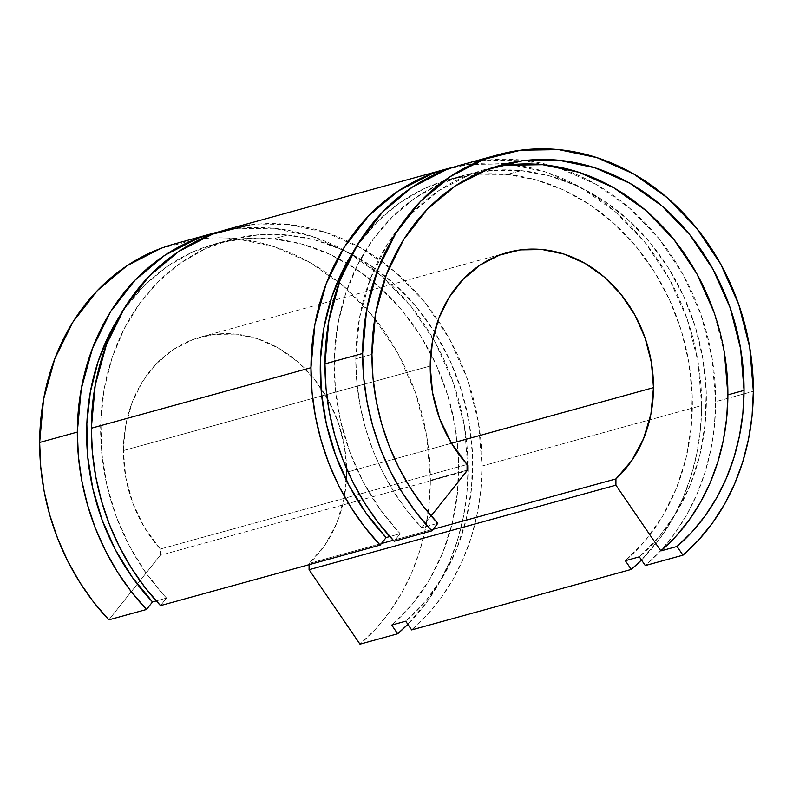 <?xml version="1.0" encoding="UTF-8"?>
<svg xmlns="http://www.w3.org/2000/svg" width="793" height="793" viewBox="0 0 793 793"><rect width="100%" height="100%" fill="white"/><g stroke="black" fill="none" stroke-linecap="round" stroke-linejoin="round"><path stroke-width="0.59" stroke-dasharray="3.96 2.97" d="M506.271 165.251L471.329 173.945L439.094 190.439L410.814 214.09L387.559 243.996L370.242 279.007L359.516 317.785L355.789 358.823A214.962 183.669 74.6 0 0 421.688 527.761L437.835 523.311L421.688 527.761L431.134 515.906L421.688 527.761L406.938 510.523L393.794 491.69L382.404 471.488L372.908 450.166L365.434 427.972L360.042 405.164L356.82 382.028L355.789 358.823L371.947 354.372L355.789 358.823A214.962 183.669 74.6 0 1 484.751 169.593L500.898 165.142M492.879 167.591A214.962 183.669 74.6 0 0 484.751 169.593M353.202 251.946L359.16 243.193L378.192 220.93L400.207 202.512L424.691 188.397L451.078 178.881L478.744 174.212L507.054 174.48L535.354 179.694L562.971 189.715L589.268 204.326L613.643 223.18L635.51 245.83L654.374 271.771L669.788 300.378L681.405 330.988L688.939 362.897L692.22 395.36L691.179 427.615L685.836 458.919L676.31 488.547L662.829 515.797L645.71 540.033L625.34 560.71A214.962 183.669 74.6 0 0 681.405 330.988A214.962 183.669 74.6 0 0 507.054 174.48L521.051 170.624L492.74 170.356L465.075 175.025L438.688 184.541L414.204 198.656L392.188 217.074L373.156 239.337L357.554 264.941L345.738 293.281L337.977 323.713L334.468 355.522L335.29 387.955L340.405 420.27L349.723 451.723L362.996 481.559L379.946 509.096L400.158 533.699L394.151 541.242L400.158 533.699L389.819 536.544L400.158 533.699A214.962 183.669 -105.4 0 1 337.788 324.783A214.962 183.669 -105.4 0 1 463.211 175.531A214.962 183.669 -105.4 0 1 521.051 170.624L507.054 174.48A214.962 183.669 74.6 0 0 449.215 179.387A214.962 183.669 74.6 0 0 353.192 251.956M119.574 316.308L125.532 307.565L144.564 285.292L166.58 266.884L191.063 252.759L217.451 243.253L245.116 238.584L273.426 238.852A214.962 183.669 74.6 0 1 346.591 263.058A214.962 183.669 74.6 0 1 391.712 625.072L412.082 604.405L429.201 580.159L442.682 552.909L452.208 523.291L457.551 491.987L458.592 459.732L455.311 427.268L447.767 395.36L436.16 364.74L420.746 336.133L401.882 310.202L380.006 287.552L355.641 268.698L329.343 254.087L301.727 244.066L273.426 238.852L287.423 234.996L259.113 234.728L231.447 239.397L205.06 248.903L180.576 263.028L158.56 281.436L139.528 303.709L123.926 329.313L112.1 357.653L104.349 388.084L100.84 419.894L101.653 452.327L106.777 484.642L116.085 516.084L129.368 545.931L146.318 573.468L166.52 598.071L160.513 605.614L166.52 598.071L156.191 600.916L166.52 598.071A214.962 183.669 -105.4 0 1 104.161 389.155A214.962 183.669 -105.4 0 1 229.583 239.902A214.962 183.669 -105.4 0 1 287.423 234.996L273.426 238.852A214.962 183.669 74.6 0 0 215.587 243.758A214.962 183.669 74.6 0 0 119.565 316.318M453.388 167.254A225.708 192.858 -105.4 0 1 701.676 405.53L482.035 466.046A225.708 192.858 74.6 0 0 226.729 229.534M219.76 231.625A225.708 192.858 -105.4 0 1 468.039 469.902L430.361 480.28A225.708 192.858 74.6 0 0 337.719 281.317A225.708 192.858 74.6 0 0 175.055 243.778M446.271 169.742L482.967 160.612L521.09 160.017L559.184 167.987L595.791 184.214L629.493 208.063L659.003 238.634L683.179 274.735L701.091 314.999L712.064 357.861L715.673 401.674L714.424 425.811L710.865 449.443L705.046 472.271L697.037 494.039L686.916 514.488L674.823 533.372L660.896 550.461L645.294 565.558A225.708 192.858 74.6 0 0 715.673 401.674L753.35 391.296L715.673 401.674A225.708 192.858 74.6 0 0 525.224 160.464A225.708 192.858 74.6 0 0 460.356 165.162M346.64 472.182L451.504 443.287L346.64 472.182A128.972 110.207 74.6 0 0 200.748 337.035A128.972 110.207 74.6 0 0 123.371 450.563L430.212 366.029L123.371 450.563A128.972 110.207 74.6 0 0 160.255 549.043L467.097 464.5L160.255 549.043L160.236 555.298L467.067 470.755L160.236 555.298L108.839 619.848L160.236 555.298L160.255 549.043L144.594 527.722L132.917 503.476L125.74 477.376L123.371 450.563L125.601 425.94L132.044 402.685L142.433 381.671L156.38 363.729L173.36 349.535L192.699 339.642L213.664 334.428L235.452 334.091L257.219 338.641L278.135 347.919L297.395 361.549L314.256 379.014L328.074 399.642L338.304 422.649L344.578 447.143L346.64 472.182A128.972 110.207 74.6 0 1 309.092 563.446L381.403 543.522L309.092 563.446L324.892 545.168L336.728 523.202L344.083 498.51L346.64 472.182M433.077 529.288L393.229 540.271L433.077 529.288M309.092 564.675L309.092 563.446L309.092 564.675M160.959 248.348L197.655 239.218L235.779 238.624L273.882 246.593L310.479 262.82L344.182 286.669L373.691 317.24L397.868 353.341L415.79 393.606L426.753 436.467L430.361 480.28L429.112 504.417L425.563 528.049L419.745 550.877L411.726 572.645L401.615 593.095L389.512 611.978L375.585 629.067L359.982 644.164A225.708 192.858 74.6 0 0 430.361 480.28L468.039 469.902A225.708 192.858 -105.4 0 1 407.85 624.349L427.199 601.59L439.292 582.716L449.413 562.267L457.422 540.499L463.241 517.66L466.799 494.039L468.039 469.902L464.44 426.079L453.467 383.217L435.555 342.963L411.369 306.861L381.869 276.291L348.167 252.442L311.56 236.215L273.466 228.245L235.343 228.84L219.79 231.615M249.329 224.984L287.462 224.389L325.556 232.359L362.163 248.586L395.866 272.435L425.365 303.005L449.542 339.107L467.464 379.361L478.437 422.223L482.035 466.046L480.796 490.183L477.237 513.805L471.419 536.643L463.409 558.411L453.289 578.86L441.195 597.734L427.258 614.823L411.656 629.92A225.708 192.858 74.6 0 0 482.035 466.046L701.676 405.53A225.708 192.858 -105.4 0 1 641.478 559.977L660.827 537.228L672.92 518.344L683.041 497.895L691.05 476.127L696.869 453.299L700.427 429.667L701.676 405.53L698.068 361.717L687.095 318.855L669.183 278.591L645.006 242.489L615.497 211.919L581.794 188.07L545.188 171.843L507.094 163.873L468.97 164.468L453.418 167.244M287.423 234.996A214.962 183.669 -105.4 0 1 351.705 254.305A214.962 183.669 -105.4 0 1 405.709 621.216L426.079 600.549L443.198 576.303L456.679 549.053L466.205 519.435L471.548 488.131L472.588 455.876L469.307 423.412L461.764 391.504L450.156 360.884L434.742 332.277L415.879 306.346L394.002 283.686L369.637 264.842L343.339 250.231L315.713 240.2L287.423 234.996M521.051 170.624L549.351 175.838L576.967 185.859L603.265 200.47L627.64 219.324L649.507 241.974L668.37 267.915L683.784 296.523L695.402 327.132L702.935 359.041L706.216 391.504L705.175 423.759L699.832 455.063L690.306 484.692L676.825 511.941L659.707 536.177L639.336 556.855A214.962 183.669 -105.4 0 0 695.402 327.132A214.962 183.669 -105.4 0 0 521.051 170.624M724.465 353.113L714.017 312.293M449.215 179.387L463.211 175.531M215.587 243.758L229.583 239.902M445.527 169.256L446.36 169.018M211.9 233.618L212.732 233.39M497.211 155.012L498.044 154.784M507.114 252.62L200.748 337.035"/><path stroke-width="1.19" d="M446.271 169.742L412.429 187.049L382.722 211.89L358.317 243.292L340.128 280.048L328.867 320.759L324.961 363.858L326.032 388.213L329.422 412.519L335.072 436.457L342.933 459.762L352.895 482.154L364.859 503.367L378.657 523.132L394.151 541.242L431.828 530.864A225.708 192.858 -105.4 0 1 362.639 353.47L324.961 363.858L362.639 353.47A225.708 192.858 -105.4 0 1 498.044 154.784L460.356 165.162A225.708 192.858 74.6 0 0 324.961 363.858A225.708 192.858 74.6 0 0 394.151 541.242L431.828 530.864L437.835 523.311A214.962 183.669 -105.4 0 1 371.947 354.372A214.962 183.669 -105.4 0 1 500.898 165.142A214.962 183.669 -105.4 0 1 744.052 390.394L727.895 394.845A214.962 183.669 74.6 0 0 492.879 167.591M353.192 251.956A214.962 183.669 74.6 0 0 386.161 537.555L389.819 536.544L386.161 537.555L380.154 545.098A225.708 192.858 -105.4 0 1 310.965 367.714A225.708 192.858 -105.4 0 1 446.36 169.018A225.708 192.858 -105.4 0 1 453.388 167.254M119.565 316.318A214.962 183.669 74.6 0 0 152.524 601.927L156.191 600.916L152.524 601.927L146.517 609.47A225.708 192.858 -105.4 0 1 77.327 432.076A225.708 192.858 -105.4 0 1 212.732 233.39A225.708 192.858 -105.4 0 1 219.76 231.625M446.36 169.018L226.729 229.534A225.708 192.858 74.6 0 0 91.324 428.22L310.965 367.714L91.324 428.22A225.708 192.858 74.6 0 0 160.513 605.614L380.154 545.098L386.161 537.555L365.95 512.952L348.999 485.415L335.726 455.579L326.409 424.126L321.294 391.811L320.471 359.378L323.98 327.568L331.742 297.137L343.557 268.797L353.202 251.946M212.732 233.39L175.055 243.778A225.708 192.858 74.6 0 0 39.65 442.464L77.327 432.076L39.65 442.464A225.708 192.858 74.6 0 0 108.839 619.848L146.517 609.47L152.524 601.927L132.322 577.324L115.372 549.787L102.089 519.94L92.781 488.498L87.656 456.183L86.843 423.749L90.352 391.94L98.104 361.509L109.93 333.169L119.574 316.308M498.044 154.784A225.708 192.858 -105.4 0 1 753.35 391.296A225.708 192.858 -105.4 0 1 682.971 555.169L645.294 565.558L639.336 556.855L625.34 560.71L631.297 569.414L411.656 629.92L405.709 621.216L391.712 625.072L397.66 633.776L359.982 644.164L309.072 569.701L309.092 564.675L309.072 569.701L615.913 485.167L309.072 569.701L359.982 644.164L397.66 633.776L391.712 625.072L405.709 621.216L411.656 629.92L631.297 569.414L625.34 560.71L639.336 556.855L645.294 565.558L682.971 555.169L677.024 546.466L682.971 555.169L698.574 540.073L712.51 522.984L724.604 504.1L734.715 483.661L742.734 461.893L748.552 439.054L752.101 415.433L753.35 391.296L749.752 347.473L738.779 304.611L720.857 264.356L696.68 228.245L667.171 197.685L633.468 173.826L596.871 157.609L558.778 149.639L520.644 150.224L483.958 159.353L450.107 176.67L420.409 201.501L395.994 232.904L377.805 269.67L366.544 310.38L362.639 353.47L363.719 377.835L367.1 402.13L372.76 426.079L380.62 449.383L390.582 471.776L402.537 492.978L416.345 512.754L431.828 530.864L437.835 523.311L423.085 506.073L409.941 487.239L398.552 467.037L389.066 445.716L381.582 423.521L376.189 400.713L372.968 377.577L371.947 354.372L375.664 313.334L386.389 274.566L403.706 239.545L426.961 209.639L455.241 185.988L487.477 169.504L522.428 160.81L558.738 160.245L595.018 167.829L629.88 183.282L661.977 206.002L690.079 235.115L713.105 269.501L730.165 307.843L740.612 348.662L744.052 390.394A214.962 183.669 -105.4 0 1 677.024 546.466L691.883 532.093L705.146 515.817L716.674 497.835L726.299 478.357L733.931 457.63L739.472 435.882L742.863 413.381L744.052 390.394L727.895 394.845L724.465 353.113M507.589 252.491A128.972 110.207 -105.4 0 0 430.212 366.029L432.581 392.832L439.758 418.932L451.435 443.178L467.097 464.5L467.067 470.755L431.134 515.906L467.067 470.755L467.097 464.5A128.972 110.207 -105.4 0 1 430.212 366.029L432.443 341.406L438.886 318.142L449.274 297.137L463.221 279.186L480.201 265.001L499.54 255.098L520.505 249.884L542.293 249.547L564.061 254.107L584.976 263.375L604.236 277.005L621.097 294.471L634.915 315.099L645.145 338.105L651.42 362.599L653.482 387.638A128.972 110.207 -105.4 0 1 615.933 478.913L433.077 529.288L615.933 478.913L615.913 485.167L660.866 550.917L677.024 546.466L660.866 550.917L675.735 536.544L688.998 520.267L700.516 502.286L710.151 482.808L717.784 462.081L723.325 440.333L726.715 417.832L727.895 394.845A214.962 183.669 74.6 0 1 660.866 550.917L615.913 485.167L615.933 478.913L631.734 460.634L643.569 438.658L650.924 413.966L653.482 387.638L451.504 443.287L653.482 387.638A128.972 110.207 -105.4 0 0 507.589 252.491L507.114 252.62M393.229 540.271L381.403 543.522L393.229 540.271M407.85 624.349A225.708 192.858 -105.4 0 1 397.66 633.776L407.85 624.349M641.478 559.977A225.708 192.858 -105.4 0 1 631.297 569.414L641.478 559.977M160.959 248.348L127.118 265.665L97.42 290.496L73.006 321.899L54.816 358.664L43.556 399.375L39.65 442.464L40.73 466.829L44.111 491.125L49.771 515.063L57.621 538.368L67.593 560.76L79.548 581.973L93.346 601.748L108.839 619.848L146.517 609.47L131.033 591.36L117.225 571.584L105.271 550.382L95.309 527.989L87.448 504.685L81.798 480.736L78.408 456.441L77.327 432.076L81.233 388.986L92.503 348.276L110.683 311.52L135.097 280.117L164.795 255.277L198.647 237.959L219.79 231.615M249.329 224.984L212.643 234.104L178.792 251.421L149.094 276.261L124.679 307.664L106.5 344.42L95.229 385.13L91.324 428.22L92.404 452.585L95.794 476.88L101.445 500.829L109.305 524.133L119.267 546.526L131.222 567.729L145.03 587.504L160.513 605.614L380.154 545.098L364.661 526.988L350.863 507.223L338.898 486.01L328.936 463.618L321.076 440.313L315.426 416.375L312.036 392.069L310.965 367.714L314.871 324.615L326.131 283.914L344.321 247.148L368.725 215.746L398.433 190.905L432.274 173.598L453.418 167.244M714.017 312.293L696.958 273.952L673.931 239.565L645.829 210.452L613.732 187.733L578.87 172.279L542.59 164.696L506.271 165.251M500.105 165.36L500.898 165.142"/></g></svg>

